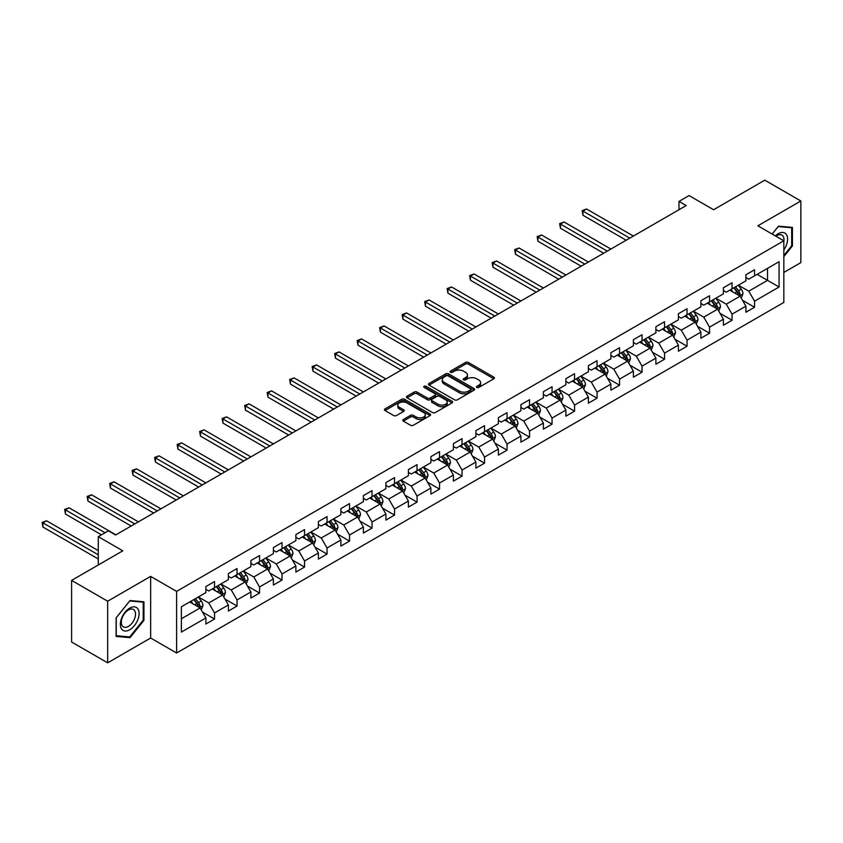 <?xml version="1.0" encoding="UTF-8"?>
<svg xmlns="http://www.w3.org/2000/svg" width="843" height="843" viewBox="0 0 843 843"><rect width="100%" height="100%" fill="white"/><g stroke="black" fill="none" stroke-linecap="round" stroke-linejoin="round"><path stroke-width="1.26" d="M476.801 387.464A1.401 0.811 0 0 0 478.782 387.464L493.819 378.781A2.002 1.159 0 0 0 494.409 377.959A2.002 1.159 0 0 0 493.819 377.148L468.339 362.437A2.002 1.159 0 0 0 465.505 362.437L450.468 371.12A1.401 0.811 0 0 0 450.057 371.689A1.401 0.811 0 0 0 450.468 372.258A1.401 0.811 0 0 0 452.449 372.258L454.388 371.141A6.407 3.699 0 0 1 463.45 371.141L465.578 372.364A6.407 3.699 0 0 1 467.454 374.977A6.407 3.699 0 0 1 465.578 377.59L463.629 378.718A1.401 0.811 0 0 0 463.218 379.287A1.401 0.811 0 0 0 463.629 379.866A1.401 0.811 0 0 0 465.61 379.866L467.559 378.739A6.407 3.699 0 0 1 476.622 378.739L478.74 379.961A6.407 3.699 0 0 1 480.615 382.585A6.407 3.699 0 0 1 478.74 385.198L476.801 386.326A1.401 0.811 0 0 0 476.39 386.895A1.401 0.811 0 0 0 476.801 387.464L476.801 386.326M403.354 419.487A2.002 1.159 0 0 0 402.764 420.299A2.002 1.159 0 0 0 403.354 421.121L410.499 425.251A2.002 1.159 0 0 0 413.333 425.251L430.046 415.599A2.002 1.159 0 0 0 430.625 414.788A2.002 1.159 0 0 0 430.046 413.966L404.556 399.255A2.002 1.159 0 0 0 401.721 399.255L385.019 408.897A2.002 1.159 0 0 0 384.429 409.719A2.002 1.159 0 0 0 385.019 410.53L393.66 415.525A2.002 1.159 0 0 0 396.484 415.525L403.639 411.395A2.002 1.159 0 0 0 404.229 410.573A2.002 1.159 0 0 0 403.639 409.761L399.35 407.285A5.353 3.087 0 0 1 397.791 405.104A5.353 3.087 0 0 1 401.089 402.248A5.353 3.087 0 0 1 406.927 402.912L423.702 412.596A5.353 3.087 0 0 1 425.272 414.788A5.353 3.087 0 0 1 421.964 417.643A5.353 3.087 0 0 1 416.136 416.969L413.333 415.357A2.002 1.159 0 0 0 410.499 415.357L403.354 419.487L403.354 421.121L410.499 417.022L410.499 415.357M783.832 272.447L800.85 262.616L800.85 200.992L764.791 180.17L713.589 209.738L689.068 195.576L678.973 201.414L686.181 205.576L115.596 534.999L108.378 530.837L98.283 536.664L98.283 564.979M107.662 601.207L107.662 662.83L150.644 638.014L150.644 576.391L107.662 601.207L71.602 580.384L122.804 550.827L98.283 536.664M150.644 576.391L176.608 591.375L783.832 240.792L783.832 302.416L176.608 652.998L176.608 591.375M800.85 200.992L757.868 225.808L783.832 240.792M454.535 399.824A2.002 1.159 0 0 0 457.37 399.824L474.072 390.183A2.002 1.159 0 0 0 474.662 389.361A2.002 1.159 0 0 0 474.072 388.549L448.592 373.839A2.002 1.159 0 0 0 445.757 373.839L429.055 383.481A2.002 1.159 0 0 0 428.465 384.303A2.002 1.159 0 0 0 429.055 385.114L454.535 399.824M424.724 387.769A1.401 0.811 0 0 1 426.147 387.97L426.147 386.305L452.059 401.257A2.002 1.159 0 0 1 452.638 402.079A2.002 1.159 0 0 1 452.059 402.891L435.346 412.543A2.002 1.159 0 0 1 432.522 412.543L407.032 397.822L407.032 396.189A2.002 1.159 0 0 0 406.452 397.011A2.002 1.159 0 0 0 407.032 397.822M407.032 396.189L414.187 392.058A2.002 1.159 0 0 1 417.022 392.058L427.348 398.033A2.002 1.159 0 0 0 430.183 398.033L434.925 395.293A2.002 1.159 0 0 0 435.515 394.471A2.002 1.159 0 0 0 434.925 393.66L424.166 387.443A1.401 0.811 0 0 1 423.755 386.874A1.401 0.811 0 0 1 424.619 386.126A1.401 0.811 0 0 1 426.147 386.305M107.662 662.83L71.602 642.008L71.602 580.384M202.499 612.071L214.543 619.025L214.543 612.945L228.39 604.947L228.39 611.027L237.041 606.033L237.041 599.953L250.887 591.955L250.887 598.035L259.539 593.04L259.539 586.96L273.385 578.972L273.385 585.053L282.036 580.047L282.036 573.978L295.882 565.98L295.882 572.06L304.544 567.065L304.544 560.985L318.391 552.987L318.391 559.067L327.042 554.072L327.042 547.992L340.888 539.994L340.888 546.074L349.539 541.08L349.539 534.999L363.386 527.012L363.386 533.082L372.037 528.087L372.037 522.007L385.894 514.019L385.894 520.099L394.545 515.094L394.545 509.024L408.391 501.027L408.391 507.107L417.043 502.112L417.043 496.032L430.889 488.034L430.889 494.114L439.54 489.119L439.54 483.039L453.386 475.041L453.386 481.121L462.048 476.126L462.048 470.046L475.895 462.059L475.895 468.128L484.546 463.134L484.546 457.054L498.392 449.066L498.392 455.146L507.043 450.141L507.043 444.071L520.89 436.073L520.89 442.154L529.541 437.159L529.541 431.079L543.387 423.081L543.387 429.161L552.049 424.166L552.049 418.086L565.895 410.088L565.895 416.168L574.547 411.173L574.547 405.093L588.393 397.106L588.393 403.175L597.044 398.181L597.044 392.1L610.89 384.113L610.89 390.193L619.552 385.198L619.552 379.118L633.399 371.12L633.399 377.2L642.05 372.206L642.05 366.125L655.896 358.127L655.896 364.208L664.547 359.213L664.547 353.133L678.394 345.135L678.394 351.215L687.045 346.22L687.045 340.14L700.891 332.153L700.891 338.233L709.553 333.227L709.553 327.147L723.399 319.16L723.399 325.24L732.051 320.245L732.051 314.165L745.897 306.167L745.897 312.247L754.548 307.252L754.548 301.172L779.069 287.01L779.069 261.699L767.53 268.359L767.53 280.35L779.069 287.01M214.543 619.025L205.882 624.02L205.882 617.94L181.361 632.092L181.361 606.781L205.882 592.629L205.882 586.549L214.543 581.554L214.543 587.634L228.39 579.636L228.39 573.556L237.041 568.561L237.041 574.641L250.887 566.644L250.887 560.563L259.539 555.569L259.539 561.649L273.385 553.651L273.385 547.571L282.036 542.576L282.036 548.656L295.882 540.658L295.882 534.588L304.544 529.583L304.544 535.663L318.391 527.676L318.391 521.596L327.042 516.601L327.042 522.681L340.888 514.683L340.888 508.603L349.539 503.608L349.539 509.688L363.386 501.69L363.386 495.61L372.037 490.615L372.037 496.696L385.894 488.698L385.894 482.618L394.545 477.623L394.545 483.703L408.391 475.715L408.391 469.635L417.043 464.63L417.043 470.71L430.889 462.723L430.889 456.643L439.54 451.648L439.54 457.728L453.386 449.73L453.386 443.65L462.048 438.655L462.048 444.735L475.895 436.737L475.895 430.657L484.546 425.662L484.546 431.742L498.392 423.744L498.392 417.664L507.043 412.67L507.043 418.75L520.89 410.762L520.89 404.682L529.541 399.687L529.541 405.757L543.387 397.77L543.387 391.689L552.049 386.695L552.049 392.775L565.895 384.777L565.895 378.697L574.547 373.702L574.547 379.782L588.393 371.784L588.393 365.704L597.044 360.709L597.044 366.789L610.89 358.791L610.89 352.711L619.552 347.716L619.552 353.797L633.399 345.809L633.399 339.729L642.05 334.734L642.05 340.804L655.896 332.816L655.896 326.736L664.547 321.741L664.547 327.822L678.394 319.824L678.394 313.744L687.045 308.749L687.045 314.829L700.891 306.831L700.891 300.751L709.553 295.756L709.553 301.836L723.399 293.838L723.399 287.769L732.051 282.763L732.051 288.843L745.897 280.856L745.897 274.776L754.548 269.781L754.548 275.851L779.069 261.699M212.236 588.962L222.615 594.958L208.769 602.956L198.379 596.96M205.882 589.299L208.769 590.964L214.543 587.634M208.769 602.956L214.543 612.945M222.615 594.958L228.39 604.947M234.733 575.969L245.113 581.965L231.267 589.963L220.887 583.967M228.39 576.306L231.267 577.971L237.041 574.641M231.267 589.963L237.041 599.953M245.113 581.965L250.887 591.955M257.231 562.976L267.621 568.972L253.775 576.97L243.385 570.974M250.887 563.314L253.775 564.979L259.539 561.649M253.775 576.97L259.539 586.96M267.621 568.972L273.385 578.972M279.728 549.994L290.118 555.99L276.272 563.978L265.882 557.982M273.385 550.321L276.272 551.986L282.036 548.656M276.272 563.978L282.036 573.978M290.118 555.99L295.882 565.98M302.237 537.002L312.616 542.997L298.77 550.985L288.39 544.989M295.882 537.328L298.77 538.993L304.544 535.663M298.77 550.985L304.544 560.985M312.616 542.997L318.391 552.987M324.734 524.009L335.114 530.005L321.267 538.003L310.888 532.007M318.391 524.346L321.267 526.011L327.042 522.681M321.267 538.003L327.042 547.992M335.114 530.005L340.888 539.994M347.232 511.016L357.622 517.012L343.775 525.01L333.385 519.014M340.888 511.353L343.775 513.018L349.539 509.688M343.775 525.01L349.539 534.999M357.622 517.012L363.386 527.012M369.729 498.023L380.119 504.019L366.273 512.017L355.883 506.021M363.386 498.361L366.273 500.025L372.037 496.696M366.273 512.017L372.037 522.007M380.119 504.019L385.894 514.019M392.237 485.041L402.617 491.037L388.771 499.024L378.391 493.029M385.894 485.368L388.771 487.033L394.545 483.703M388.771 499.024L394.545 509.024M402.617 491.037L408.391 501.027M414.735 472.048L425.125 478.044L411.279 486.032L400.889 480.036M408.391 472.375L411.279 474.04L417.043 470.71M411.279 486.032L417.043 496.032M425.125 478.044L430.889 488.034M437.232 459.056L447.622 465.051L433.776 473.049L423.386 467.054M430.889 459.393L433.776 461.058L439.54 457.728M433.776 473.049L439.54 483.039M447.622 465.051L453.386 475.041M459.741 446.063L470.12 452.059L456.274 460.057L445.894 454.061M453.386 446.4L456.274 448.065L462.048 444.735M456.274 460.057L462.048 470.046M470.12 452.059L475.895 462.059M482.238 433.07L492.618 439.066L478.771 447.064L468.392 441.068M475.895 433.407L478.771 435.072L484.546 431.742M478.771 447.064L484.546 457.054M492.618 439.066L498.392 449.066M504.736 420.088L515.126 426.084L501.279 434.071L490.889 428.075M498.392 420.415L501.279 422.08L507.043 418.75M501.279 434.071L507.043 444.071M515.126 426.084L520.89 436.073M527.233 407.095L537.623 413.091L523.777 421.079L513.387 415.093M520.89 407.422L523.777 409.097L529.541 405.757M523.777 421.079L529.541 431.079M537.623 413.091L543.387 423.081M549.741 394.102L560.121 400.098L546.275 408.096L535.895 402.1M543.387 394.44L546.275 396.105L552.049 392.775M546.275 408.096L552.049 418.086M560.121 400.098L565.895 410.088M572.239 381.11L582.629 387.106L568.783 395.104L558.393 389.108M565.895 381.447L568.783 383.112L574.547 379.782M568.783 395.104L574.547 405.093M582.629 387.106L588.393 397.106M594.736 368.117L605.126 374.113L591.28 382.111L580.89 376.115M588.393 368.454L591.28 370.119L597.044 366.789M591.28 382.111L597.044 392.1M605.126 374.113L610.89 384.113M617.245 355.135L627.624 361.131L613.778 369.118L603.398 363.122M610.89 355.461L613.778 357.126L619.552 353.797M613.778 369.118L619.552 379.118M627.624 361.131L633.399 371.12M639.742 342.142L650.122 348.138L636.275 356.136L625.896 350.14M633.399 342.479L636.275 344.144L642.05 340.804M636.275 356.136L642.05 366.125M650.122 348.138L655.896 358.127M662.24 329.149L672.63 335.145L658.783 343.143L648.393 337.147M655.896 329.487L658.783 331.151L664.547 327.822M658.783 343.143L664.547 353.133M672.63 335.145L678.394 345.135M684.737 316.157L695.127 322.152L681.281 330.15L670.891 324.155M678.394 316.494L681.281 318.159L687.045 314.829M681.281 330.15L687.045 340.14M695.127 322.152L700.891 332.153M707.245 303.174L717.625 309.17L703.779 317.158L693.399 311.162M700.891 303.501L703.779 305.166L709.553 301.836M703.779 317.158L709.553 327.147M717.625 309.17L723.399 319.16M729.743 290.182L740.122 296.178L726.276 304.165L715.897 298.169M723.399 290.508L726.276 292.173L732.051 288.843M726.276 304.165L732.051 314.165M740.122 296.178L745.897 306.167M757.151 274.354L767.53 280.35L748.784 291.183L738.394 285.187M745.897 277.526L748.784 279.191L754.548 275.851M748.784 291.183L754.548 301.172M150.644 638.014L176.608 652.998M678.973 201.414L678.973 209.738M181.361 618.773L200.118 607.951L189.728 601.955M200.118 607.951L205.882 617.94M742.504 300.298L754.548 307.252M720.006 313.29L732.051 320.245M697.509 326.283L709.553 333.227M675.011 339.265L687.045 346.22M652.503 352.258L664.547 359.213M630.006 365.251L642.05 372.206M607.508 378.244L619.552 385.198M585 391.226L597.044 398.181M562.502 404.219L574.547 411.173M540.005 417.211L552.049 424.166M517.507 430.204L529.541 437.159M494.999 443.197L507.043 450.141M472.501 456.179L484.546 463.134M450.004 469.172L462.048 476.126M427.496 482.164L439.54 489.119M404.998 495.157L417.043 502.112M382.501 508.15L394.545 515.094M360.003 521.132L372.037 528.087M337.495 534.125L349.539 541.08M314.997 547.118L327.042 554.072M292.5 560.11L304.544 567.065M269.992 573.103L282.036 580.047M247.494 586.085L259.539 593.04M224.997 599.078L237.041 606.033M783.832 256.63L792.409 245.956L792.409 227.399L778.489 226.156L772.146 234.048M116.102 636.423L130.022 637.666L143.932 620.353L143.932 601.797L130.022 600.553L116.102 617.866L116.102 636.423M791.693 245.534L792.409 245.956M143.215 619.932L143.932 620.353M128.547 636.813L130.022 637.666M477.359 387.664L478.74 386.863A6.407 3.699 0 0 0 480.615 384.25L480.615 382.585M467.454 374.977L467.454 376.642A6.407 3.699 0 0 1 465.578 379.266L464.187 380.067M493.798 378.792L468.339 364.102A2.002 1.159 0 0 0 465.505 364.102L451.026 372.458M474.04 390.193L448.592 375.504A2.002 1.159 0 0 0 445.757 375.504L429.076 385.135M470.531 389.94A1.401 0.811 0 0 0 470.942 389.361A1.401 0.811 0 0 0 470.531 388.792L448.16 375.883A1.401 0.811 0 0 0 446.179 375.883L444.124 377.063A6.407 3.699 0 0 0 442.248 379.677A6.407 3.699 0 0 0 444.124 382.3L459.414 391.12A6.407 3.699 0 0 0 468.476 391.12L470.531 389.94L470.531 391.605A1.401 0.811 0 0 0 470.942 391.036L470.942 389.361M442.248 379.677L442.248 381.342A6.407 3.699 0 0 0 444.124 383.965L444.124 382.3M470.531 391.605L468.476 392.785A6.407 3.699 0 0 1 459.414 392.785L444.124 383.965M407.064 397.843L414.187 393.723L414.187 392.058M435.515 394.471L435.515 396.136A2.002 1.159 0 0 1 434.925 396.958L430.183 399.698A2.002 1.159 0 0 1 427.348 399.698L417.022 393.723A2.002 1.159 0 0 0 414.187 393.723M426.147 387.97L452.027 402.912M438.075 404.219A5.353 3.087 0 0 0 443.913 404.893A5.353 3.087 0 0 0 447.222 402.037A5.353 3.087 0 0 0 445.652 399.845L439.74 396.431A2.002 1.159 0 0 0 436.906 396.431L432.164 399.171A2.002 1.159 0 0 0 431.574 399.993A2.002 1.159 0 0 0 432.164 400.804L438.075 404.219L438.075 405.883A5.353 3.087 0 0 0 443.913 406.558A5.353 3.087 0 0 0 447.222 403.702L447.222 402.037M431.574 399.993L431.574 401.658A2.002 1.159 0 0 0 432.164 402.469L432.164 400.804M438.075 405.883L432.164 402.469M425.272 414.788L425.272 416.453A5.353 3.087 0 0 1 421.964 419.308A5.353 3.087 0 0 1 416.136 418.634L413.333 417.022A2.002 1.159 0 0 0 410.499 417.022M397.791 405.104L397.791 406.769A5.353 3.087 0 0 0 399.35 408.95L399.35 407.285M403.607 411.405L399.35 408.95M430.046 413.966L430.046 415.599L404.556 400.92A2.002 1.159 0 0 0 401.721 400.92L385.051 410.552L385.019 408.897M741.271 298.148L742.978 293.828A5.406 3.119 -120 0 0 741.26 289.223L738.278 285.25M733.094 292.11L731.071 289.412M633.399 236.051L586.559 209.011L582.956 211.098L582.956 215.26L626.18 240.213M739.29 295.693L740.07 294.059A5.406 3.119 -120 0 0 738.521 290.803L735.539 286.831M734.19 287.611L737.488 292.026A2.75 1.591 60 0 1 737.994 292.858L740.07 294.059M733.81 287.832L736.782 291.804A5.406 3.119 60 0 1 738.331 295.061M582.956 215.26L582.165 210.634L629.784 238.137M582.165 210.634L586.559 209.011M783.832 249.96A13.256 7.65 120 0 0 786.329 245.271A13.256 7.65 120 0 0 785.497 233.532A13.256 7.65 120 0 0 775.339 235.892M790.797 227.252L791.693 227.768L791.693 245.745L783.832 255.524M772.177 234.069L778.205 226.567L791.693 227.768M783.832 241.498A10.042 5.796 120 0 0 781.914 235.092A10.042 5.796 120 0 0 775.918 236.23M129.727 629.763A13.256 7.65 120 0 0 139.106 613.525A13.256 7.65 120 0 0 129.727 608.119A13.256 7.65 120 0 0 120.349 624.357A13.256 7.65 120 0 0 129.727 629.763M128.41 626.381A10.042 5.796 120 0 0 134.975 617.529A10.042 5.796 120 0 0 133.436 609.489A10.042 5.796 120 0 0 128.41 609.984A10.042 5.796 120 0 0 121.856 618.825A10.042 5.796 120 0 0 123.394 626.876A10.042 5.796 120 0 0 128.41 626.381M116.239 617.74L129.727 600.954L143.215 602.165L143.215 620.142L129.727 636.918L116.239 635.717L116.218 617.719M142.319 601.649L143.215 602.165M718.763 311.141L720.48 306.82A5.406 3.119 -120 0 0 718.752 302.216L715.781 298.243M710.586 305.103L708.573 302.405M610.89 249.043L564.062 222.004L560.458 224.09L560.458 228.253L603.683 253.206M716.792 308.686L717.562 307.052A5.406 3.119 -120 0 0 716.013 303.796L713.041 299.823M711.682 300.603L714.99 305.008A2.75 1.591 60 0 1 715.486 305.851L717.562 307.052M711.313 300.825L714.284 304.797A5.406 3.119 60 0 1 715.833 308.043M560.458 228.253L559.657 223.627L607.287 251.119M559.657 223.627L564.062 222.004M696.265 324.134L697.983 319.803A5.406 3.119 -120 0 0 696.255 315.208L693.283 311.225M688.088 318.096L686.065 315.398M588.393 262.036L541.564 234.997L537.95 237.073L537.95 241.235L581.185 266.198M694.295 321.668L695.064 320.034A5.406 3.119 -120 0 0 693.515 316.789L690.543 312.816M689.184 313.596L692.493 318.001A2.75 1.591 60 0 1 692.988 318.844L695.064 320.034M688.805 313.807L691.787 317.79A5.406 3.119 60 0 1 693.336 321.035M537.95 241.235L537.16 236.62L584.789 264.112M537.16 236.62L541.564 234.997M673.768 337.116L675.485 332.795A5.406 3.119 -120 0 0 673.757 328.19L670.775 324.218M665.591 331.088L663.567 328.38M565.895 275.018L519.056 247.99L515.452 250.065L515.452 254.228L558.677 279.191M671.787 334.66L672.566 333.027A5.406 3.119 -120 0 0 671.017 329.782L668.035 325.798M666.687 326.589L669.985 330.993A2.75 1.591 60 0 1 670.491 331.826L672.566 333.027M666.307 326.799L669.289 330.772A5.406 3.119 60 0 1 670.828 334.028M515.452 254.228L514.662 249.612L562.292 277.105M514.662 249.612L519.056 247.99M651.26 350.108L652.977 345.788A5.406 3.119 -120 0 0 651.26 341.183L648.278 337.211M643.093 344.07L641.07 341.373M543.387 288.011L496.559 260.972L492.955 263.058L492.955 267.22L536.18 292.173M649.289 347.653L650.058 346.02A5.406 3.119 -120 0 0 648.52 342.764L645.538 338.791M644.189 339.571L647.487 343.986A2.75 1.591 60 0 1 647.982 344.819L650.058 346.02M643.81 339.792L646.781 343.765A5.406 3.119 60 0 1 648.33 347.021M492.955 267.22L492.164 262.594L539.783 290.097M492.164 262.594L496.559 260.972M628.762 363.101L630.48 358.781A5.406 3.119 -120 0 0 628.752 354.176L625.78 350.203M620.585 357.063L618.562 354.366M520.89 301.004L474.061 273.964L470.457 276.051L470.457 280.213L513.682 305.166M626.792 360.646L627.561 359.013A5.406 3.119 -120 0 0 626.012 355.757L623.04 351.784M621.681 352.564L624.99 356.979A2.75 1.591 60 0 1 625.485 357.811L627.561 359.013M621.312 352.785L624.284 356.758A5.406 3.119 60 0 1 625.833 360.014M470.457 280.213L469.656 275.587L517.286 303.09M469.656 275.587L474.061 273.964M606.265 376.094L607.982 371.774A5.406 3.119 -120 0 0 606.254 367.169L603.282 363.196M598.087 370.056L596.064 367.358M498.392 313.996L451.563 286.957L447.949 289.033L447.949 293.206L491.174 318.159M604.283 373.639L605.063 371.995A5.406 3.119 -120 0 0 603.514 368.749L600.532 364.777M599.183 365.556L602.482 369.961A2.75 1.591 60 0 1 602.987 370.804L605.063 371.995M598.804 365.778L601.786 369.75A5.406 3.119 60 0 1 603.335 372.996M447.949 293.206L447.159 288.58L494.788 316.072M447.159 288.58L451.563 286.957M583.767 389.087L585.474 384.756A5.406 3.119 -120 0 0 583.756 380.161L580.774 376.178M575.59 383.049L573.567 380.351M475.895 326.989L429.055 299.95L425.452 302.026L425.452 306.188L468.676 331.151M581.786 386.621L582.566 384.988A5.406 3.119 -120 0 0 581.017 381.742L578.035 377.769M576.686 378.549L579.984 382.954A2.75 1.591 60 0 1 580.49 383.797L582.566 384.988M576.306 378.76L579.278 382.743A5.406 3.119 60 0 1 580.827 385.989M425.452 306.188L424.661 301.573L472.28 329.065M424.661 301.573L429.055 299.95M561.259 402.069L562.976 397.748A5.406 3.119 -120 0 0 561.259 393.144L558.277 389.171M553.092 396.041L551.069 393.333M453.386 339.971L406.558 312.943L402.954 315.019L402.954 319.181L446.179 344.144M559.288 399.614L560.058 397.98A5.406 3.119 -120 0 0 558.509 394.735L555.537 390.752M554.178 391.542L557.486 395.947A2.75 1.591 60 0 1 557.982 396.779L560.058 397.98M553.809 391.753L556.78 395.725A5.406 3.119 60 0 1 558.329 398.981M402.954 319.181L402.153 314.565L449.783 342.058M402.153 314.565L406.558 312.943M538.761 415.062L540.479 410.741A5.406 3.119 -120 0 0 538.751 406.136L535.779 402.164M530.584 409.024L528.561 406.326M430.889 352.964L384.06 325.925L380.446 328.011L380.446 332.174L423.681 357.126M536.791 412.606L537.56 410.973A5.406 3.119 -120 0 0 536.011 407.717L533.039 403.744M531.68 404.524L534.989 408.939A2.75 1.591 60 0 1 535.484 409.772L537.56 410.973M531.301 404.745L534.283 408.718A5.406 3.119 60 0 1 535.832 411.974M380.446 332.174L379.656 327.548L427.285 355.051M379.656 327.548L384.06 325.925M516.264 428.054L517.981 423.734A5.406 3.119 -120 0 0 516.253 419.129L513.271 415.156M508.087 422.016L506.063 419.319M408.391 365.957L361.552 338.918L357.948 341.004L357.948 345.166L401.173 370.119M514.283 425.599L515.062 423.966A5.406 3.119 -120 0 0 513.513 420.71L510.531 416.737M509.183 417.517L512.481 421.932A2.75 1.591 60 0 1 512.987 422.764L515.062 423.966M508.803 417.738L511.785 421.711A5.406 3.119 60 0 1 513.324 424.956M357.948 345.166L357.158 340.54L404.788 368.043M357.158 340.54L361.552 338.918M493.766 441.047L495.473 436.727A5.406 3.119 -120 0 0 493.756 432.122L490.774 428.149M485.589 435.009L483.566 432.311M385.883 378.95L339.055 351.91L335.451 353.986L335.451 358.159L378.676 383.112M491.785 438.592L492.554 436.948A5.406 3.119 -120 0 0 491.016 433.702L488.034 429.73M486.685 430.51L489.983 434.914A2.75 1.591 60 0 1 490.478 435.757L492.554 436.948M486.306 430.731L489.277 434.703A5.406 3.119 60 0 1 490.826 437.949M335.451 358.159L334.66 353.533L382.279 381.025M334.66 353.533L339.055 351.91M471.258 454.04L472.976 449.709A5.406 3.119 -120 0 0 471.248 445.115L468.276 441.131M463.081 448.002L461.058 445.304M363.386 391.942L316.557 364.903L312.953 366.979L312.953 371.141L356.178 396.105M469.288 451.574L470.057 449.941A5.406 3.119 -120 0 0 468.508 446.695L465.536 442.723M464.177 443.502L467.486 447.907A2.75 1.591 60 0 1 467.981 448.75L470.057 449.941M463.808 443.713L466.78 447.696A5.406 3.119 60 0 1 468.329 450.942M312.953 371.141L312.152 366.526L359.782 394.018M312.152 366.526L316.557 364.903M448.761 467.022L450.478 462.702A5.406 3.119 -120 0 0 448.75 458.097L445.778 454.124M440.583 460.995L438.56 458.286M340.888 404.925L294.059 377.885L290.445 379.972L290.445 384.134L333.68 409.097M446.779 464.567L447.559 462.933A5.406 3.119 -120 0 0 446.01 459.677L443.039 455.705M441.679 456.495L444.978 460.9A2.75 1.591 60 0 1 445.483 461.732L447.559 462.933M441.3 456.706L444.282 460.678A5.406 3.119 60 0 1 445.831 463.935M290.445 384.134L289.655 379.519L337.284 407.011M289.655 379.519L294.059 377.885M426.263 480.015L427.981 475.694A5.406 3.119 -120 0 0 426.252 471.089L423.27 467.117M418.086 473.977L416.063 471.279M318.391 417.917L271.551 390.878L267.948 392.964L267.948 397.127L311.172 422.08M424.282 477.559L425.062 475.926A5.406 3.119 -120 0 0 423.513 472.67L420.531 468.697M419.182 469.477L422.48 473.892A2.75 1.591 60 0 1 422.986 474.725L425.062 475.926M418.802 469.699L421.785 473.671A5.406 3.119 60 0 1 423.323 476.927M267.948 397.127L267.157 392.501L314.776 420.004M267.157 392.501L271.551 390.878M403.755 493.007L405.472 488.687A5.406 3.119 -120 0 0 403.755 484.082L400.773 480.11M395.588 486.969L393.565 484.272M295.882 430.91L249.054 403.871L245.45 405.957L245.45 410.119L288.675 435.072M401.784 490.552L402.554 488.919A5.406 3.119 -120 0 0 401.005 485.663L398.033 481.69M396.674 482.47L399.982 486.885A2.75 1.591 60 0 1 400.478 487.718L402.554 488.919M396.305 482.691L399.276 486.664A5.406 3.119 60 0 1 400.825 489.909M245.45 410.119L244.66 405.494L292.279 432.996M244.66 405.494L249.054 403.871M381.257 506L382.975 501.68A5.406 3.119 -120 0 0 381.247 497.075L378.275 493.102M373.08 499.962L371.057 497.265M273.385 443.903L226.556 416.863L222.952 418.939L222.952 423.112L266.177 448.065M379.287 503.545L380.056 501.901A5.406 3.119 -120 0 0 378.507 498.656L375.535 494.683M374.176 495.463L377.485 499.867A2.75 1.591 60 0 1 377.98 500.71L380.056 501.901M373.797 495.684L376.779 499.657A5.406 3.119 60 0 1 378.328 502.902M222.952 423.112L222.152 418.486L269.781 445.979M222.152 418.486L226.556 416.863M358.76 518.982L360.477 514.662A5.406 3.119 -120 0 0 358.749 510.068L355.767 506.085M350.583 512.955L348.559 510.257M250.887 456.895L204.048 429.856L200.444 431.932L200.444 436.094L243.669 461.058M356.779 516.527L357.558 514.894A5.406 3.119 -120 0 0 356.009 511.648L353.027 507.676M351.679 508.455L354.977 512.86A2.75 1.591 60 0 1 355.483 513.693L357.558 514.894M351.299 508.666L354.281 512.639A5.406 3.119 60 0 1 355.82 515.895M200.444 436.094L199.654 431.479L247.284 458.971M199.654 431.479L204.048 429.856M336.262 531.975L337.969 527.655A5.406 3.119 -120 0 0 336.252 523.05L333.27 519.077M328.085 525.937L326.062 523.24M228.379 469.878L181.551 442.838L177.947 444.925L177.947 449.087L221.172 474.04M334.281 529.52L335.05 527.887A5.406 3.119 -120 0 0 333.512 524.631L330.53 520.658M329.181 521.448L332.479 525.853A2.75 1.591 60 0 1 332.985 526.685L335.05 527.887M328.802 521.659L331.773 525.632A5.406 3.119 60 0 1 333.322 528.888M177.947 449.087L177.156 444.472L224.775 471.964M177.156 444.472L181.551 442.838M313.754 544.968L315.472 540.648A5.406 3.119 -120 0 0 313.744 536.043L310.772 532.07M305.577 538.93L303.564 536.232M205.882 482.87L159.053 455.831L155.449 457.918L155.449 462.08L198.674 487.033M311.784 542.513L312.553 540.879A5.406 3.119 -120 0 0 311.004 537.623L308.032 533.651M306.673 534.43L309.982 538.846A2.75 1.591 60 0 1 310.477 539.678L312.553 540.879M306.304 534.652L309.276 538.624A5.406 3.119 60 0 1 310.825 541.88M155.449 462.08L154.648 457.454L202.278 484.957M154.648 457.454L159.053 455.831M291.256 557.961L292.974 553.64A5.406 3.119 -120 0 0 291.246 549.035L288.274 545.063M283.079 551.923L281.056 549.225M183.384 495.863L136.555 468.824L132.941 470.91L132.941 475.073L176.176 500.025M289.275 555.505L290.055 553.872A5.406 3.119 -120 0 0 288.506 550.616L285.535 546.643M284.175 547.423L287.474 551.828A2.75 1.591 60 0 1 287.979 552.671L290.055 553.872M283.796 547.644L286.778 551.617A5.406 3.119 60 0 1 288.327 554.863M132.941 475.073L132.151 470.447L179.78 497.939M132.151 470.447L136.555 468.824M268.759 570.953L270.477 566.622A5.406 3.119 -120 0 0 268.748 562.028L265.766 558.055M260.582 564.915L258.559 562.218M160.887 508.856L114.047 481.817L110.444 483.893L110.444 488.065L153.668 513.018M266.778 568.498L267.558 566.854A5.406 3.119 -120 0 0 266.009 563.609L263.027 559.636M261.678 560.416L264.976 564.821A2.75 1.591 60 0 1 265.482 565.664L267.558 566.854M261.298 560.637L264.281 564.61A5.406 3.119 60 0 1 265.819 567.855M110.444 488.065L109.653 483.439L157.272 510.932M109.653 483.439L114.047 481.817M246.251 583.936L247.968 579.615A5.406 3.119 -120 0 0 246.251 575.01L243.269 571.038M238.084 577.908L236.061 575.2M138.378 521.849L91.55 494.809L87.946 496.885L87.946 501.048L131.171 526.011M244.28 581.48L245.05 579.847A5.406 3.119 -120 0 0 243.511 576.601L240.529 572.618M239.17 573.409L242.478 577.813A2.75 1.591 60 0 1 242.974 578.646L245.05 579.847M238.801 573.619L241.772 577.592A5.406 3.119 60 0 1 243.321 580.848M87.946 501.048L87.156 496.432L134.775 523.924M87.156 496.432L91.55 494.809M223.753 596.928L225.471 592.608A5.406 3.119 -120 0 0 223.743 588.003L220.771 584.03M215.576 590.89L213.553 588.193M115.881 534.831L69.052 507.792L65.448 509.878L65.448 514.04L101.455 534.831M221.783 594.473L222.552 592.84A5.406 3.119 -120 0 0 221.003 589.584L218.031 585.611M216.672 586.391L219.981 590.806A2.75 1.591 60 0 1 220.476 591.638L222.552 592.84M216.293 586.612L219.275 590.585A5.406 3.119 60 0 1 220.824 593.841M65.448 514.04L64.648 509.414L105.069 532.755M64.648 509.414L69.052 507.792M201.256 609.921L202.973 605.601A5.406 3.119 -120 0 0 201.245 600.996L198.274 597.023M193.079 603.883L191.055 601.185M98.283 550.658L46.544 520.784L42.94 522.871L42.94 527.033L98.283 558.983M199.275 607.466L200.054 605.832A5.406 3.119 -120 0 0 198.505 602.576L195.523 598.604M194.175 599.384L197.473 603.799A2.75 1.591 60 0 1 197.979 604.631L200.054 605.832M193.795 599.605L196.777 603.577A5.406 3.119 60 0 1 198.326 606.834M42.94 527.033L42.15 522.407L98.283 554.82M42.15 522.407L46.544 520.784M478.74 386.863L478.74 385.198M463.629 379.866L463.629 378.718M465.578 379.266L465.578 377.59M450.468 372.258L450.468 371.12M465.505 364.102L465.505 362.437M468.339 364.102L468.339 362.437M493.819 378.781L493.819 377.148M429.055 385.114L429.055 383.481M445.757 375.504L445.757 373.839M448.592 375.504L448.592 373.839M474.072 390.183L474.072 388.549M459.414 392.785L459.414 391.12M468.476 392.785L468.476 391.12M417.022 393.723L417.022 392.058M427.348 399.698L427.348 398.033M430.183 399.698L430.183 398.033M434.925 396.958L434.925 395.293M452.059 402.891L452.059 401.257M413.333 417.022L413.333 415.357M416.136 418.634L416.136 416.969M403.639 411.395L403.639 409.761M401.721 400.92L401.721 399.255M404.556 400.92L404.556 399.255M739.596 295.861L742.946 293.933M738.521 290.803L741.26 289.223M734.674 293.027L736.782 291.804M717.098 308.854L720.449 306.926M716.013 303.796L718.752 302.216M712.177 306.02L714.284 304.797M694.59 321.847L697.951 319.908M693.515 316.789L696.255 315.208M689.669 319.002L691.787 317.79M672.092 334.84L675.443 332.901M671.017 329.782L673.757 328.19M667.171 331.994L669.289 330.772M649.595 347.832L652.946 345.893M648.52 342.764L651.26 341.183M644.674 344.987L646.781 343.765M627.087 360.815L630.448 358.886M626.012 355.757L628.752 354.176M622.166 357.98L624.284 356.758M604.589 373.807L607.94 371.879M603.514 368.749L606.254 367.169M599.668 370.973L601.786 369.75M582.091 386.8L585.442 384.861M581.017 381.742L583.756 380.161M577.17 383.955L579.278 382.743M559.594 399.793L562.945 397.854M558.509 394.735L561.259 393.144M554.673 396.948L556.78 395.725M537.086 412.785L540.447 410.847M536.011 407.717L538.751 406.136M532.165 409.94L534.283 408.718M514.588 425.768L517.939 423.839M513.513 420.71L516.253 419.129M509.667 422.933L511.785 421.711M492.091 438.76L495.442 436.822M491.016 433.702L493.756 432.122M487.17 435.926L489.277 434.703M469.583 451.753L472.944 449.814M468.508 446.695L471.248 445.115M464.662 448.908L466.78 447.696M447.085 464.746L450.436 462.807M446.01 459.677L448.75 458.097M442.164 461.901L444.282 460.678M424.587 477.739L427.938 475.8M423.513 472.67L426.252 471.089M419.666 474.894L421.785 473.671M402.09 490.721L405.441 488.792M401.005 485.663L403.755 484.082M397.169 487.886L399.276 486.664M379.582 503.714L382.943 501.775M378.507 498.656L381.247 497.075M374.661 500.879L376.779 499.657M357.084 516.706L360.435 514.767M356.009 511.648L358.749 510.068M352.163 513.861L354.281 512.639M334.587 529.699L337.938 527.76M333.512 524.631L336.252 523.05M329.666 526.854L331.773 525.632M312.089 542.692L315.44 540.753M311.004 537.623L313.744 536.043M307.158 539.847L309.276 538.624M289.581 555.674L292.932 553.746M288.506 550.616L291.246 549.035M284.66 552.839L286.778 551.617M267.083 568.667L270.434 566.728M266.009 563.609L268.748 562.028M262.162 565.822L264.281 564.61M244.586 581.659L247.937 579.721M243.511 576.601L246.251 575.01M239.665 578.814L241.772 577.592M222.078 594.652L225.439 592.713M221.003 589.584L223.743 588.003M217.157 591.807L219.275 590.585M199.58 607.645L202.931 605.706M198.505 602.576L201.245 600.996M194.659 604.8L196.777 603.577"/></g></svg>
